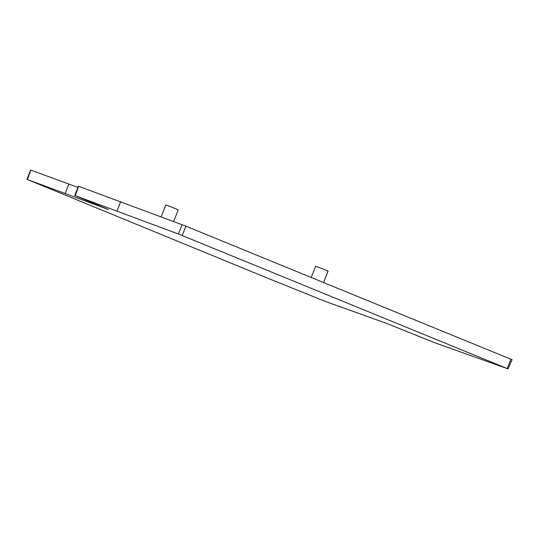 <?xml version="1.0" encoding="UTF-8"?>
<svg xmlns="http://www.w3.org/2000/svg" width="539" height="539" viewBox="0 0 539 539"><rect width="100%" height="100%" fill="white"/><g stroke="black" fill="none" stroke-linecap="round" stroke-linejoin="round"><path stroke-width="0.81" d="M173.646 221.509L178.241 209.792L169.684 206.316L165.81 204.921L161.148 216.813M323.602 282.524L328.076 271.11L322.45 268.772L315.645 266.239L311.246 277.47M31.06 170.203L77.926 187.383M78.862 186.366L185.908 226.178L511.754 359.587M265.188 277.187L27.408 179.521L108.406 209.523L75.029 195.576L178.429 233.993L508.102 368.905L433.45 342.258L386.887 323.488L325.94 301.658L265.188 277.187M512.05 359.675L508.102 368.905M75.211 195.684L78.681 186.258M27.408 179.521L30.885 170.095M65.206 193.299L68.857 183.974M117.03 210.924L120.682 201.606M178.429 233.993L182.081 224.675M182.249 235.496L185.908 226.178M507.253 368.494L510.905 359.176M30.602 170.007L26.95 179.325M78.404 186.164L74.753 195.489"/></g></svg>

